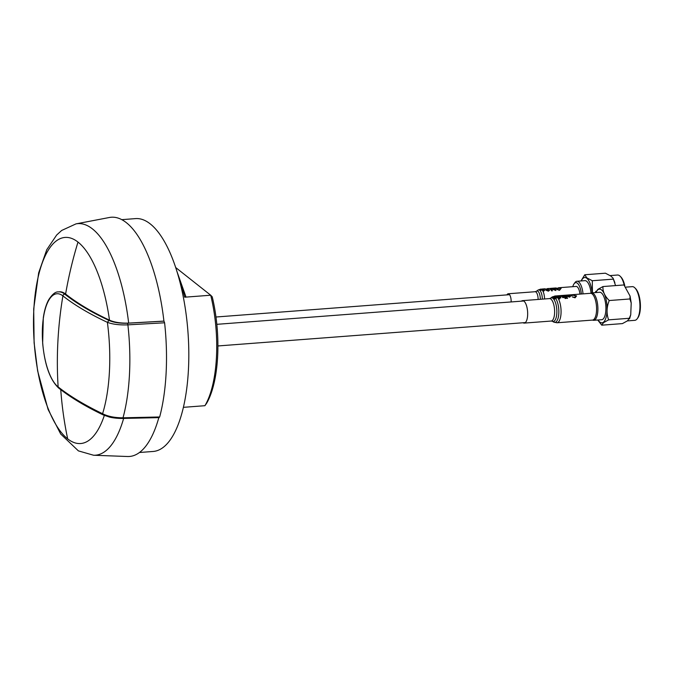 <?xml version="1.0" encoding="UTF-8"?>
<svg xmlns="http://www.w3.org/2000/svg" width="674" height="674" viewBox="0 0 674 674"><rect width="100%" height="100%" fill="white"/><g stroke="black" fill="none" stroke-linecap="round" stroke-linejoin="round"><path stroke-width="1.01" d="M123.637 418.428A116.122 43.431 85.7 0 1 93.593 455.245L78.395 450.881L60.694 434.005L48.073 409.421L37.643 370.961L34.113 342.822L33.7 308.886L38.662 272.86L46.759 249.709L56.658 235.032L61.663 230.466L76.002 223.878A116.122 43.431 85.7 0 1 92.422 228.882A116.122 43.431 85.7 0 1 128.667 323.099C120.747 323.335 114.361 322.357 109.491 320.158C91.807 311.894 77.181 303.182 65.605 294.041A49.547 18.527 85.7 0 0 59.245 291.817L58.394 291.893A49.531 18.527 85.7 0 1 64.746 294.125C76.389 303.325 91.142 312.087 109.011 320.436L107.385 322.332C89.263 313.848 74.443 305.044 62.901 295.894A403.381 353.673 128.3 0 0 57.888 341.608A403.381 353.673 -51.7 0 0 58.133 386.918C69.675 396.068 84.494 404.998 102.591 413.71C107.899 416.431 114.706 417.796 123.013 417.804L159.662 416.97L158.929 417.535M109.011 320.436C113.737 322.543 119.879 323.469 127.437 323.234L163.984 321.153L164.599 322.787A121.269 45.352 85.7 0 1 166.116 373.025A121.269 45.352 85.7 0 1 159.662 416.97M164.599 322.787L127.892 324.86C119.559 325.171 112.727 324.329 107.385 322.332A103.535 38.721 85.7 0 1 102.591 413.71L104.049 415.083M158.828 417.636A119.964 44.863 85.7 0 1 127.555 456.509L93.593 455.245M76.002 223.878L109.382 217.491A119.964 44.863 85.7 0 1 126.35 222.664A119.964 44.863 85.7 0 1 163.917 321.102L163.984 321.153M128.667 323.099L163.917 321.102M104.335 415.428A103.366 38.654 85.7 0 1 67.67 438.867A103.366 38.654 85.7 0 1 33.835 309.636A103.366 38.654 85.7 0 1 77.99 242.076A400.786 351.39 128.3 0 0 65.605 294.041L64.746 294.125A1.946 1.71 -51.7 0 0 62.901 295.894A47.812 17.878 -94.3 0 0 42.479 327.143A47.812 17.878 -94.3 0 0 58.133 386.918A1.946 1.71 -51.7 0 0 58.722 388.089C70.517 397.399 85.387 406.363 103.341 414.982L109.39 417.046C109.854 417.198 115.136 418.512 122.626 418.444A1.946 0.556 -91.3 0 0 123.013 417.804A117.276 43.861 85.7 0 0 129.467 374.508A117.276 43.861 85.7 0 0 127.892 324.86A1.946 0.531 -93.2 0 0 127.437 323.234M121.775 219.657L135.541 218.603A116.762 43.667 85.7 0 1 150.218 223.886A116.762 43.667 85.7 0 1 188.796 351.002A116.762 43.667 85.7 0 1 153.251 451.454L139.484 452.498M175.644 267.494L210.709 295.22L184.676 297.2L185.544 296.156M210.709 295.22A84.882 31.745 85.7 0 1 204.921 405.697L206.674 403.204A82.717 30.937 -94.3 0 0 212.243 296.846L210.709 295.22M183.438 407.332L204.921 405.697M581.013 280.957L584.754 274.765L586.869 277.873L592.294 280.729L592.446 292.828M615.556 285.591L613.096 278.227L610.846 276.054L605.421 273.197L584.754 274.765M624.234 285.355A16.892 6.319 -94.3 0 0 620.19 276.264A16.892 6.319 -94.3 0 0 619.659 275.792A16.892 6.319 -94.3 0 0 617.536 275.026L610.248 275.582M591.022 293.038A13.75 5.139 -94.3 0 0 586.666 281.277A13.75 5.139 -94.3 0 0 584.939 280.654L576.927 281.269A13.75 5.139 85.7 0 1 578.654 281.884A13.75 5.139 85.7 0 1 583.035 293.872M581.35 293.999A12.452 4.659 -94.3 0 0 577.391 283.215A12.452 4.659 -94.3 0 0 574.029 283.847L574.947 282.583A13.75 5.139 85.7 0 1 576.927 281.269M574.029 283.847A12.452 4.659 -94.3 0 0 572.774 286.686M620.19 276.264L620.923 277.006A16.024 5.99 85.7 0 1 624.806 285.835M612.969 279.162L592.294 280.729M511.145 301.944A6.496 2.426 -94.3 0 0 508.196 293.763A6.496 2.426 -94.3 0 0 506.966 294.883M579.935 294.108A8.661 3.235 -94.3 0 0 576.11 286.433L558.409 287.773M558.299 288.573A8.703 3.252 -94.3 0 0 558.038 288.32L556.53 288.438A8.703 3.252 -94.3 0 0 556.092 288.135L560.355 288.388L560.6 288.961L559.243 289.82L556.556 289.331L559.479 290.342L561.139 288.312L555.157 288.127A8.703 3.252 85.7 0 1 555.999 288.75L558.299 288.573M555.924 290.545A8.703 3.252 -94.3 0 0 553.666 288.118L552.874 288.186A8.703 3.252 85.7 0 1 554.584 289.584L549.352 288.447A8.703 3.252 85.7 0 1 551.61 290.873L552.402 290.814A8.703 3.252 -94.3 0 0 550.734 288.607L555.924 290.545M548.366 288.952L544.626 289.121L548.653 289.736L549.049 290.005L548.189 290.663L545.746 290.149L548.467 291.176L549.824 289.921L545.401 289.053L548.366 288.952M544.643 290.309L540.211 289.66L543.977 289.289L540.792 289.095L539.31 289.972A8.122 3.033 -94.3 0 1 539.638 290.191L543.48 290.132L543.876 290.401L542.899 291.067A8.703 3.252 -94.3 0 1 543.143 291.581L544.643 290.309M601.747 325.18L622.414 323.604L627.511 320.816L629.297 318.28L608.622 319.855L603.533 322.644L601.747 325.18L597.745 320.007M596.102 291.876L597.889 289.34L602.977 286.551C602.598 291.387 604.688 296.054 609.245 300.537C606.566 307.15 606.364 313.587 608.622 319.855M627.41 320.9L634.807 320.335A16.892 6.319 -94.3 0 0 636.273 319.729A16.892 6.319 -94.3 0 0 637.233 318.709A16.892 6.319 -94.3 0 0 639.82 303.014A16.892 6.319 -94.3 0 0 634.891 287.891A16.892 6.319 -94.3 0 0 632.246 286.652L625.935 287.132M593.718 320.31L601.722 319.703A13.75 5.139 -94.3 0 0 602.927 319.206A13.75 5.139 -94.3 0 0 605.648 303.949A13.75 5.139 -94.3 0 0 599.641 292.28L591.629 292.887A13.75 5.139 85.7 0 1 597.636 304.564A13.75 5.139 85.7 0 1 594.915 319.821A13.75 5.139 85.7 0 1 593.718 320.31A13.75 5.139 85.7 0 1 592.581 320.066M590.542 293.3A13.75 5.139 85.7 0 1 591.629 292.887M634.891 287.891L635.624 288.632A16.024 5.99 85.7 0 1 640.3 302.98A16.024 5.99 85.7 0 1 637.848 317.875L637.233 318.709M623.652 284.976L602.977 286.551M630.729 314.783L629.558 318.861L629.297 318.28L630.729 314.783L631.218 303.039L629.912 298.961L630.064 296.08L624.141 285.287M629.912 298.961L609.245 300.537M523.058 322.753A11.256 4.213 -94.3 0 0 524.246 323.099A11.256 4.213 -94.3 0 0 527.565 316.199A11.256 4.213 -94.3 0 0 522.535 300.646A11.256 4.213 -94.3 0 0 521.415 301.16M554.946 296.004A13.429 5.021 -94.3 0 1 560.945 314.556A13.429 5.021 -94.3 0 1 556.985 322.779L592.488 320.083A13.429 5.021 -94.3 0 0 596.456 311.86A13.429 5.021 -94.3 0 0 590.458 293.308L554.946 296.004L551.896 297.175A12.848 4.802 -94.3 0 1 554.18 297.032L552.511 298.085A11.879 4.44 -94.3 0 1 553.918 299.45L557.221 297.655M566.632 295.92L569.926 295.962L566.91 296.189L569.656 297.2L570.701 295.97L567.912 295.423L566.632 295.92M567.879 296.417L570.179 296.24L569.404 296.83L567.879 296.417M575.773 295.979L574.863 297.369L572.293 296.922L575.074 297.815L576.565 295.92L572.782 295.052L571.257 295.827L573.127 295.22L575.773 295.979L576.026 296.661M567.567 298.338A13.472 5.038 -94.3 0 0 565.351 295.633L564.627 295.692A13.472 5.038 85.7 0 1 566.842 298.388L567.567 298.338M559.589 296.282A13.472 5.038 -94.3 0 0 559.31 296.097L558.594 296.147A13.472 5.038 85.7 0 1 560.237 297.866L560.953 297.815A13.472 5.038 -94.3 0 0 560.102 296.745L560.6 296.172L561.939 296.568A13.472 5.038 85.7 0 1 562.824 297.672L563.54 297.613A13.472 5.038 -94.3 0 0 562.546 296.4L559.589 296.282M555.182 297.857L556.522 296.67L554.205 297.023A12.882 4.819 -94.3 0 1 554.458 297.192L555.814 296.838L554.036 298.262L554.458 297.192A12.848 4.802 -94.3 0 1 554.913 297.588A12.882 4.819 -94.3 0 1 555.182 297.857L554.298 298.54L555.629 298.422A12.848 4.802 -94.3 0 0 555.174 297.866M551.896 297.175L550.447 298.262A11.837 4.432 -94.3 0 1 555.182 301.885A11.837 4.432 -94.3 0 1 556.749 314.219A11.837 4.432 -94.3 0 1 552.2 321.228L553.792 322.088A12.848 4.802 -94.3 0 0 558.729 314.488A12.848 4.802 -94.3 0 0 555.873 298.793A12.882 4.819 -94.3 0 0 555.629 298.422M565.84 298.464A13.472 5.038 -94.3 0 0 563.624 295.768L562.9 295.819A13.472 5.038 85.7 0 1 565.115 298.523L565.84 298.464M559.799 298.927A13.472 5.038 -94.3 0 0 557.583 296.223L556.867 296.282A13.472 5.038 85.7 0 1 559.083 298.978L559.799 298.927M77.99 242.076A103.366 38.654 85.7 0 1 109.491 320.158M67.67 438.867A400.786 351.39 -51.7 0 1 60.753 389.673M122.449 418.36A1.946 0.556 -91.3 0 0 122.626 418.444L159.165 417.627M184.676 297.2A84.882 31.745 -94.3 0 0 179.301 279.718M592.185 292.845A16.892 6.319 -94.3 0 0 586.827 278.286A16.892 6.319 -94.3 0 0 581.283 280.932M538.113 299.458A6.496 2.426 -94.3 0 0 535.156 291.716L508.196 293.763M540.337 299.29A7.077 2.645 -94.3 0 0 536.512 291.227L537.962 290.132A8.08 3.025 -94.3 0 1 542.334 299.138M544.558 298.97A8.661 3.235 -94.3 0 0 542.174 289.997M541.862 289.668A8.661 3.235 -94.3 0 0 540.995 289.163M598.065 319.982A16.892 6.319 -94.3 0 0 603.432 322.231A16.892 6.319 -94.3 0 0 606.49 301.497A16.892 6.319 -94.3 0 0 597.931 289.753A16.892 6.319 -94.3 0 0 595.985 292.558M552.2 321.228L551.206 321.043A11.256 4.213 -94.3 0 0 554.525 314.151A11.256 4.213 -94.3 0 0 549.495 298.59L522.535 300.646M58.722 388.089C50.061 380.001 44.703 365.03 42.656 343.167L43.296 317.808C44.358 310.52 46.118 304.581 48.562 299.989C52.159 294.336 55.437 291.64 58.394 291.893M185.839 296.535L176.799 271.074M215.983 317.007L509.569 294.681M613.096 278.227L614.882 282.726M540.607 289.129L537.962 290.132M555.999 287.958L553.733 288.135M552.941 288.194L550.346 288.388M549.42 288.464L547.288 288.624M544.988 288.801L542.107 289.02M536.512 291.227L535.156 291.716M216.834 324.329L523.723 300.983M217.921 345.956L525.366 322.576M595.841 291.294L595.369 292.609M630.064 296.08L631.218 303.039M551.206 321.043L524.246 323.099M550.447 298.262L549.495 298.59M556.985 322.779L553.792 322.088"/></g></svg>
